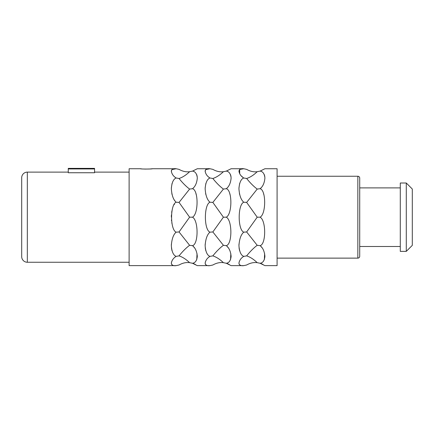 <?xml version="1.0" encoding="UTF-8"?>
<svg xmlns="http://www.w3.org/2000/svg" width="434" height="434" viewBox="0 0 434 434"><rect width="100%" height="100%" fill="white"/><g stroke="black" fill="none" stroke-linecap="round" stroke-linejoin="round"><path stroke-width="0.65" d="M149.985 168.978L152.399 168.739C152.768 169.146 140.014 169.146 140.383 168.739L141.527 168.869M144.799 169.086L149.909 168.983M239.704 173.779L239.649 169.466L243.762 168.739L246.653 169.368C250.174 171.381 253.689 172.157 257.205 171.707L260.096 171.11L264.914 168.739L260.112 171.115C262.858 171.473 264.463 173.768 264.914 177.994C264.458 183.034 262.852 186.604 260.096 188.709L260.178 188.774M231.116 168.739L226.293 171.11L231.116 168.739L243.762 168.739C241 168.365 239.394 169.151 238.939 171.11C239.394 174.023 241 176.318 243.762 177.989C241 179.058 239.394 182.627 238.939 188.709C239.394 195.381 241 199.884 243.762 202.217C237.669 204.577 237.669 229.798 243.762 232.157C241 234.49 239.394 238.993 238.939 245.666C239.394 251.747 241 255.317 243.762 256.385L246.653 255.876C250.174 257.031 253.689 259.293 257.205 262.668L260.096 263.264L264.914 265.635L277.093 265.635L277.093 168.739L264.914 168.739M263.009 264.463L261.067 263.595M260.574 246.067L262.174 247.874M264.626 253.624L264.355 259.646M263.763 260.774L263.454 261.187M263.53 193.7L263.975 195.029M264.311 174.62L264.811 176.454M262.798 185.546L262.63 185.817M261.333 187.542L260.606 188.28M239.687 194.649L239.422 193.477M238.955 187.965L239.649 183.495M239.557 250.575L239.053 247.874M238.939 245.573L239.004 243.946M239.221 264.42L238.944 263.367M239.074 262.244L239.167 261.903M243.762 256.385C241 258.056 239.394 260.351 238.939 263.264C239.394 265.223 241 266.015 243.762 265.635L231.116 265.635L226.293 263.264C229.054 262.906 230.66 260.612 231.116 256.385C230.66 251.346 229.054 247.771 226.293 245.666C232.385 244.282 232.385 220.298 226.293 217.19C232.385 214.081 232.385 190.097 226.293 188.709L226.374 188.774M229.212 264.463L227.264 263.595M226.353 263.286L223.407 262.668C219.886 262.217 216.371 262.999 212.85 265.006L209.958 265.635L197.313 265.635L192.49 263.264C195.251 262.906 196.857 260.612 197.313 256.385C196.857 251.346 195.251 247.771 192.49 245.666C198.582 244.282 198.582 220.298 192.49 217.19C198.582 214.081 198.582 190.097 192.49 188.709L192.571 188.774M226.77 246.067L228.371 247.874M230.823 253.624L230.557 259.646M229.96 260.774L229.657 261.187M229.727 193.7L230.172 195.029M230.508 174.62L231.007 176.454M228.995 185.546L228.832 185.817M227.535 187.542L226.803 188.28M243.268 177.69L240.951 175.629M205.89 194.649L205.618 193.477M205.152 187.965L205.846 183.495M205.759 250.575L205.255 247.874M205.141 245.573L205.201 243.946M205.418 264.42L205.141 263.367M205.271 262.244L205.363 261.903M195.408 264.463L193.461 263.595M192.555 263.286L189.604 262.668C186.088 262.217 182.568 262.999 179.047 265.006L176.155 265.635L129.115 265.635L129.115 168.739L140.383 168.739M192.989 246.089L194.568 247.874M197.025 253.624L196.754 259.646M196.157 260.774L195.853 261.187M195.924 193.7L196.369 195.029M171.891 169.602L176.155 168.739L179.047 169.368C182.568 171.381 186.088 172.157 189.604 171.707C186.088 175.081 182.568 177.343 179.047 178.499C182.568 182.909 186.088 186.436 189.604 189.078L192.49 188.709C195.251 186.604 196.857 183.034 197.313 177.994C196.857 173.768 195.251 171.473 192.49 171.11L197.313 168.739L192.495 171.11M196.705 174.62L197.204 176.454M195.197 185.546L195.029 185.817M193.732 187.542L193 188.28M205.689 169.602L209.958 168.739L197.313 168.739M209.535 177.734L208.385 176.877M205.201 171.799L205.331 170.128M176.155 265.635C173.399 266.015 171.793 265.223 171.338 263.264C171.793 260.351 173.399 258.056 176.155 256.385C173.399 255.317 171.793 251.747 171.338 245.666C171.793 238.993 173.399 234.49 176.155 232.157C170.068 229.798 170.068 204.577 176.155 202.217C173.399 199.884 171.793 195.381 171.338 188.709C171.793 182.627 173.399 179.058 176.155 177.989C173.399 176.318 171.793 174.023 171.338 171.11C171.793 169.151 173.399 168.359 176.155 168.739L152.399 168.739M175.732 177.734L174.587 176.877M171.403 171.799L171.528 170.128M175.135 201.116L174.289 199.928M173.589 198.701L173.421 198.365M172.824 196.982L172.678 196.591M172.086 194.649L171.815 193.477M171.349 187.965L172.043 183.495M171.913 223.358L171.815 222.837M171.528 220.765L171.452 219.973M171.338 217.071L171.408 214.976M171.68 212.405L171.935 210.919M174.208 204.669L174.387 204.381M171.956 250.575L171.452 247.874M171.338 245.573L171.403 243.946M171.614 264.42L171.338 263.367M171.468 262.244L171.566 261.903M243.762 265.635L246.653 265.006C250.174 262.999 253.689 262.217 257.205 262.668M260.096 263.264C262.852 262.906 264.463 260.612 264.914 256.385C264.463 251.346 262.858 247.771 260.096 245.666C266.183 244.282 266.188 220.298 260.096 217.19C266.183 214.081 266.188 190.097 260.096 188.709L257.205 189.078L246.653 202.412L257.205 217.19L246.653 231.962L257.205 245.297C253.689 247.939 250.174 251.465 246.653 255.876M226.293 188.709C229.054 186.604 230.66 183.034 231.116 177.994C230.66 173.768 229.054 171.473 226.293 171.11L223.407 171.707C219.886 175.081 216.371 177.343 212.85 178.499C216.371 182.909 219.886 186.436 223.407 189.078L226.293 188.709M223.407 171.707C219.886 172.157 216.371 171.381 212.85 169.368L209.958 168.739C207.202 168.359 205.591 169.151 205.141 171.11C205.597 174.023 207.202 176.318 209.958 177.989C207.202 179.058 205.597 182.627 205.141 188.709C205.591 195.381 207.202 199.884 209.958 202.217C203.871 204.577 203.866 229.798 209.958 232.157C207.202 234.49 205.597 238.993 205.141 245.666C205.591 251.747 207.202 255.317 209.958 256.385C207.202 258.056 205.591 260.351 205.141 263.264C205.591 265.223 207.202 266.015 209.958 265.635M257.205 245.297L260.096 245.666M243.762 232.157L246.653 231.962M243.762 202.217L246.653 202.412M243.762 177.989L246.653 178.499C250.174 182.909 253.689 186.436 257.205 189.078M257.205 171.707C253.689 175.081 250.174 177.343 246.653 178.499M257.205 217.19L260.096 217.19M357.844 258.127L357.844 176.247A1.877 1.877 0 0 1 359.721 178.13L359.721 256.25A1.877 1.877 0 0 1 357.844 258.127L277.093 258.127M357.844 176.247L277.093 176.247M400.284 246.485L359.721 246.485M400.284 187.895L359.721 187.895M400.284 183.012L400.284 251.367L406.289 251.367L406.289 183.012L400.284 183.012M406.289 183.012L412.3 189.018L412.3 245.356L406.289 251.367M129.115 262.255L27.331 262.255A5.631 5.631 0 0 1 21.7 256.624L21.7 177.75A5.631 5.631 0 0 1 27.331 172.119L68.274 172.119M129.115 172.119L94.563 172.119M68.274 168.945L68.274 172.748L94.563 172.748L94.563 168.945L68.274 168.945L68.274 168.365L94.563 168.365L94.563 168.945M209.958 202.217L212.85 202.412L223.407 217.19L212.85 231.962L223.407 245.297C219.886 247.939 216.371 251.465 212.85 255.876C216.371 257.031 219.886 259.293 223.407 262.668M209.958 177.989L212.85 178.499M223.407 189.078L212.85 202.412M209.958 232.157L212.85 231.962M209.958 256.385L212.85 255.876M223.407 245.297L226.293 245.666M223.407 217.19L226.293 217.19M189.604 171.707L192.49 171.11M176.155 202.217L179.047 202.412L189.604 217.19L179.047 231.962L189.604 245.297C186.088 247.939 182.568 251.465 179.047 255.876C182.568 257.031 186.088 259.293 189.604 262.668M176.155 177.989L179.047 178.499M189.604 189.078L179.047 202.412M176.155 232.157L179.047 231.962M176.155 256.385L179.047 255.876M189.604 245.297L192.49 245.666M189.604 217.19L192.49 217.19M27.331 262.255L27.331 172.119"/></g></svg>
